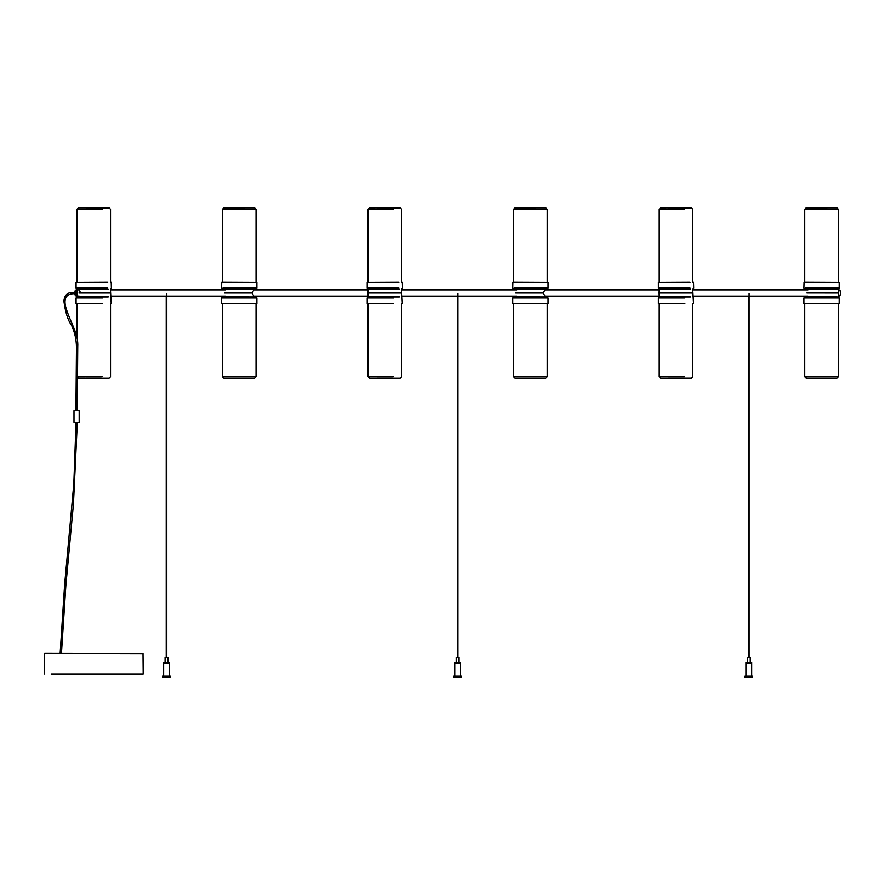 <?xml version="1.0" encoding="UTF-8"?>
<svg xmlns="http://www.w3.org/2000/svg" width="885" height="885" viewBox="0 0 885 885"><rect width="100%" height="100%" fill="white"/><g stroke="black" fill="none" stroke-linecap="round" stroke-linejoin="round"><path stroke-width="1.33" d="M166.789 657.489L166.789 293.444M166.214 657.489L166.214 296.143M457.943 657.489L457.943 293.444M457.368 657.489L457.368 296.143M749.086 657.489L749.086 293.444M748.511 657.489L748.511 296.143M107.716 288.067L76.066 288.067L77.028 289.03L108.169 289.03M107.605 282.304L76.066 282.448L107.716 282.448M102.538 303.588L76.066 303.588L76.066 297.968L102.538 297.968M108.169 297.006L77.028 297.006L76.066 297.968M76.066 303.588L102.461 303.732M79.064 293.012L109.674 293.012M108.269 289.174L76.895 289.174L76.884 289.849M76.884 296.088L76.895 296.862L108.269 296.862M225.642 289.893L110.548 289.893M225.642 296.143L110.548 296.143M222.92 282.448L256.871 282.448L256.871 288.067L222.92 288.067M223.805 289.03L255.909 289.03L224.668 289.174M256.871 282.448L223.053 282.304M221.571 303.588L256.871 303.588L221.571 303.588L221.571 297.968L256.871 297.968L255.909 297.006L222.533 297.006L222.389 296.143M224.58 293.012L252.059 293.012L253.807 289.893L368.027 289.893M224.668 296.862L255.909 297.006M252.059 293.012L253.807 296.143L368.027 296.143M222.412 282.304L222.412 209.258L223.861 207.82L254.592 207.82L256.03 209.258L254.592 207.82L224.193 207.853L222.412 209.258L256.03 209.258L256.03 282.304M224.193 378.172L222.412 376.778L223.861 378.216L254.592 378.216L256.03 376.778L256.03 303.732M223.861 378.216L254.592 378.216L256.03 376.778L222.412 376.778L222.412 303.732M398.869 288.067L367.209 288.067L368.171 289.03L399.312 289.03M398.748 282.304L367.209 282.448L398.869 282.448M393.681 303.588L367.209 303.588L367.209 297.968L393.681 297.968M399.312 297.006L368.171 297.006L367.209 297.968M367.209 303.588L393.615 303.732M399.423 289.174L368.049 289.174L367.939 293.012L400.816 293.012M367.95 293.012L368.049 296.862L399.423 296.862M516.796 289.893L401.69 289.893M516.796 296.143L401.69 296.143M514.063 282.448L548.025 282.448L548.025 288.067L514.063 288.067M514.948 289.03L547.063 289.03L515.811 289.174M548.025 282.448L514.196 282.304M512.725 303.588L548.025 303.588L512.725 303.588L512.725 297.968L548.025 297.968L547.063 297.006L513.676 297.006L513.543 296.143M515.723 293.012L543.202 293.012L544.95 289.893L659.181 289.893M515.811 296.862L547.063 297.006M543.202 293.012L544.95 296.143L659.181 296.143M513.566 282.304L513.566 209.258L515.004 207.82L545.735 207.82L547.184 209.258L545.735 207.82L515.335 207.853L513.566 209.258L547.184 209.258L547.184 282.304M513.566 303.732L513.566 376.778L515.004 378.216L545.735 378.216L547.184 376.778L513.566 376.778L515.004 378.216L545.735 378.216L547.184 376.778L547.184 303.732M804.719 282.304L804.719 209.258L806.158 207.82L836.889 207.82L838.338 209.258L836.889 207.82L806.5 207.853L804.719 209.258L838.338 209.258L838.338 282.304M806.5 378.172L804.719 376.778L806.158 378.216L836.889 378.216L838.338 376.778L838.338 303.732M806.158 378.216L836.889 378.216L838.338 376.778L804.719 376.778L804.719 303.732M690.023 288.067L658.363 288.067L659.325 289.03L690.466 289.03M689.902 282.304L658.363 282.448L690.023 282.448M684.835 303.588L658.363 303.588L658.363 297.968L684.835 297.968M690.466 297.006L659.325 297.006L658.363 297.968M658.363 303.588L684.769 303.732M690.577 289.174L659.203 289.174L659.093 293.012L691.97 293.012M659.104 293.012L659.203 296.862L690.577 296.862M807.95 289.893L692.844 289.893M807.95 296.143L692.844 296.143M78.721 422.344L73.986 422.344L73.986 410.618L78.721 410.618M143.005 653.595L44.67 653.362L143.005 653.595L143.182 674.06L51.142 674.06M72.802 293.068L73.444 293.068M838.361 289.871L840.075 290.501M838.361 296.11L839.135 296.11C841.148 294.03 841.148 291.95 839.135 289.871M840.075 295.479L839.135 296.11M839.257 295.966C841.181 293.986 841.181 291.995 839.257 290.014M805.217 282.448L839.179 282.448L805.35 282.304M806.943 289.174L836.082 289.174M806.113 289.03L838.338 289.174L838.438 293.012L806.888 292.99M803.879 303.588L839.179 303.588L803.879 303.588L803.879 297.968L839.179 297.968L838.217 297.006L804.841 297.006L804.697 296.143M806.965 296.862L836.104 296.862M839.179 282.448L839.179 288.067L805.217 288.067M167.94 662.29L167.94 657.489L165.064 657.489L165.064 662.29M169.389 663.252L169.389 662.29L163.625 662.29L163.625 663.252L169.389 663.252M170.351 677.18L162.663 677.18L162.663 676.217L170.351 676.217L170.351 677.18M169.389 676.217L169.389 663.352L163.625 663.352L163.625 676.217M459.094 662.29L459.094 657.489L456.206 657.489L456.206 662.29M460.532 663.252L460.532 662.29L454.768 662.29L454.768 663.252L460.532 663.252M461.494 677.18L453.806 677.18L453.806 676.217L461.494 676.217L461.494 677.18M460.532 676.217L460.532 663.352L454.768 663.352L454.768 676.217M750.237 662.29L750.237 657.489L747.36 657.489L747.36 662.29M751.675 662.29L745.911 662.29L745.911 663.252L751.675 663.252L751.675 662.29M752.637 677.18L744.96 677.18L744.96 676.217L752.637 676.217L752.637 677.18M751.675 676.217L751.675 663.352L745.911 663.352L745.911 676.217M79.141 296.088L76.165 296.088C78.179 294.008 78.179 291.928 76.165 289.849L75.225 290.479M75.225 295.457L76.165 296.088M80.878 292.968L78.754 289.849L76.165 289.849M74.583 292.371L76.044 289.992C77.957 291.973 77.957 293.964 76.044 295.944L74.594 293.665M660.984 378.172L659.203 376.778L684.415 376.778M668.496 378.172L683.53 378.172M668.496 207.853L683.53 207.853M659.203 282.304L659.203 209.258L684.415 209.258M77.261 376.778L102.118 376.778M86.199 378.172L101.222 378.172M86.199 207.853L101.222 207.853M76.906 282.304L76.906 209.258L102.118 209.258M369.83 378.172L368.049 376.778L393.261 376.778M377.342 378.172L392.376 378.172M377.342 207.853L392.376 207.853M368.049 282.304L368.049 209.258L393.261 209.258M111.222 282.304L111.366 288.067L110.404 289.03L111.222 303.732M76.066 282.448L76.066 288.067M256.871 288.067L255.909 289.03M221.715 282.304L221.571 288.067L222.389 289.893M222.533 297.006L221.571 297.968M256.871 303.588L256.871 297.968M256.042 289.174L256.053 289.893M256.053 296.143L256.042 296.862M402.365 282.304L402.509 288.067L401.547 289.03L402.365 303.732M367.209 282.448L367.209 288.067M548.025 288.067L547.063 289.03M512.869 282.304L512.725 288.067L513.543 289.893M513.676 297.006L512.725 297.968M548.025 303.588L548.025 297.968M547.184 289.174L547.207 289.893M547.207 296.143L547.184 296.862M693.519 282.304L693.663 288.067L692.701 289.03L693.519 303.732M658.363 282.448L658.363 288.067M79.174 422.344L79.174 410.618M44.25 674.06L44.427 653.595M683.696 378.216L691.384 378.216L692.822 376.778L692.822 303.732M660.641 378.216L691.041 378.172M659.203 376.778L659.203 303.732M691.041 207.853L660.641 207.82L659.203 209.258M692.822 282.304L692.822 209.258L691.384 207.82M683.696 207.82L686.605 207.82M668.33 207.82L660.984 207.853M110.525 303.732L110.525 376.778L109.087 378.216L78.688 378.172M76.906 376.778L78.345 378.216M76.906 338.048L76.906 303.732M108.744 207.853L78.345 207.82L76.906 209.258M110.525 282.304L110.525 209.258L109.087 207.82M101.399 207.82L104.297 207.82M401.668 303.732L401.668 376.778L400.23 378.216L369.488 378.216M368.049 376.778L368.049 303.732M399.887 207.853L369.488 207.82L368.049 209.258M401.668 282.304L401.668 209.258L400.23 207.82M392.542 207.82L395.44 207.82M377.176 207.82L369.83 207.853M75.933 410.618L76.464 347.219C76.376 339.508 74.76 332.251 71.596 325.448C67.935 320.392 65.379 312.316 63.908 301.199C64.395 295.192 67.47 292.271 73.123 292.415L76.243 292.315M60.136 653.362L64.627 584.631L73.82 483.641L76.033 422.344M76.254 293.621L73.134 293.709C65.789 294.262 63.421 299.064 66.021 308.135C71.375 324.983 78.499 333.623 77.747 346.798L77.227 410.618M77.327 422.344L73.433 504.162L65.866 585.339L61.441 653.362M804.697 289.893L803.879 288.067L804.022 282.304M839.179 288.067L838.217 289.03M838.217 297.006L838.438 293.012M839.179 303.588L839.179 297.968M804.841 297.006L803.879 297.968"/></g></svg>
